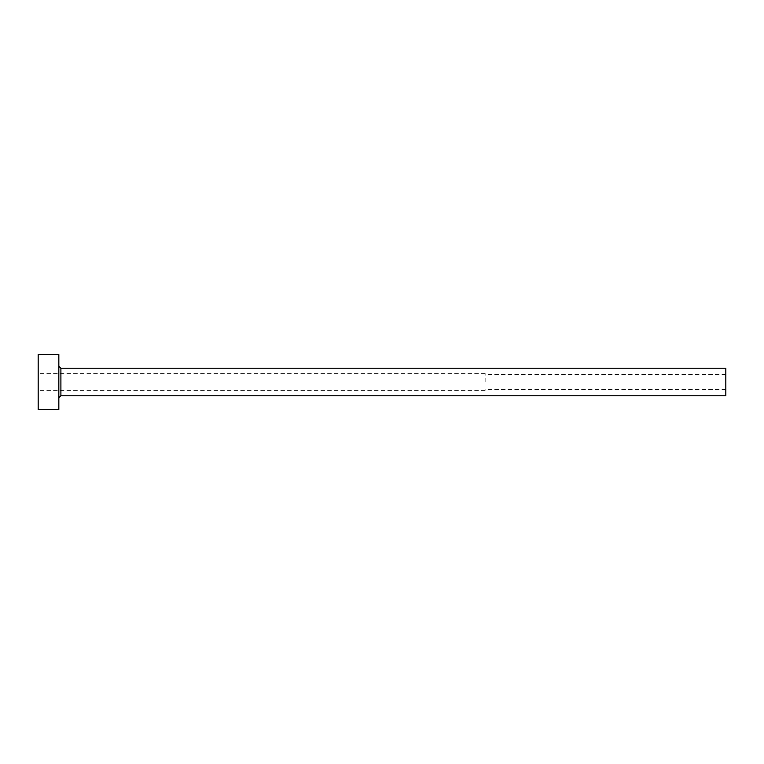 <?xml version="1.0" encoding="UTF-8"?>
<svg xmlns="http://www.w3.org/2000/svg" width="764" height="764" viewBox="0 0 764 764"><rect width="100%" height="100%" fill="white"/><g stroke="black" fill="none" stroke-linecap="round" stroke-linejoin="round"><path stroke-width="0.57" stroke-dasharray="3.82 2.86" d="M485.14 382L485.14 373.405L485.14 382M725.8 395.752L725.8 368.248M38.2 409.504L38.2 354.496M58.828 409.504L58.828 354.496M58.828 382L58.828 397.815L58.828 382M38.2 382L38.2 390.595L38.2 382M725.8 382L725.8 389.564L725.8 382M60.891 395.752L60.891 368.248M725.8 374.436L485.14 374.436M485.14 373.405L38.2 373.405M485.14 390.595L38.2 390.595M725.8 389.564L485.14 389.564"/><path stroke-width="1.15" d="M60.891 395.752L60.891 368.248L725.8 368.248L725.8 395.752L60.891 395.752L58.828 397.815M58.828 382L58.828 409.504L38.2 409.504L38.2 354.496L58.828 354.496L58.828 382M60.891 368.248L58.828 366.185"/></g></svg>

